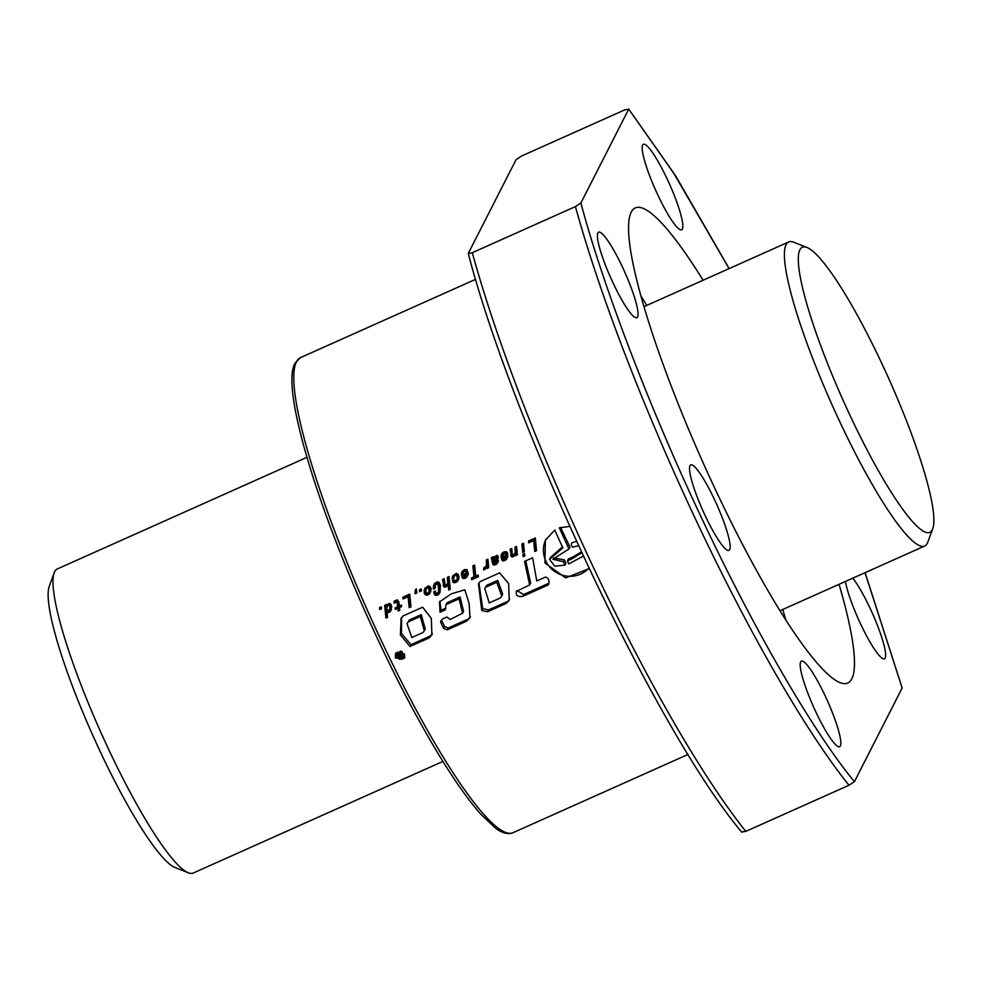 <?xml version="1.0" encoding="UTF-8"?>
<svg xmlns="http://www.w3.org/2000/svg" width="982" height="982" viewBox="0 0 982 982"><rect width="100%" height="100%" fill="white"/><g stroke="black" fill="none" stroke-linecap="round" stroke-linejoin="round"><path stroke-width="1.47" d="M306.961 457.342L57.312 568.959A166.547 26.956 65.9 0 0 54.697 571.659A166.547 26.956 65.9 0 0 54.194 572.825A166.547 26.956 65.9 0 0 100.68 731.995A166.547 26.956 65.9 0 0 188.311 872.789A166.547 26.956 65.9 0 0 193.258 873.035L442.919 761.418M932.74 528.709L927.806 542.162A166.547 26.956 -114.1 0 1 927.303 543.316A166.547 26.956 -114.1 0 1 924.688 546.017A166.547 26.956 -114.1 0 1 836.578 414.821A166.547 26.956 -114.1 0 1 786.128 244.641A166.547 26.956 -114.1 0 1 788.742 241.94A166.547 26.956 -114.1 0 1 793.689 242.198L807.008 247.489A156.138 25.262 -114.1 0 1 889.152 379.469A156.138 25.262 -114.1 0 1 932.74 528.709A156.138 25.262 -114.1 0 1 932.274 529.789A156.138 25.262 -114.1 0 1 851.468 418.479A156.138 25.262 -114.1 0 1 799.913 249.784A156.138 25.262 -114.1 0 1 807.008 247.489M54.194 572.825L49.26 586.279A156.138 25.262 65.9 0 0 92.848 735.506A156.138 25.262 65.9 0 0 174.992 867.487L188.311 872.789M395.415 658.014L404.474 658.21L404.498 653.951L395.439 653.742L395.415 658.014M395.992 652.895A5.045 4.935 -153 0 0 398.14 658.321L399.76 659.315L403.258 658.026A260.23 42.116 -114.1 0 1 400.423 652.22L399.465 652.649A260.23 42.116 65.9 0 0 400.693 655.166L399.613 655.645L396.9 653.803L395.906 654.245L398.753 656.16L398.127 658.296M400.656 659.155A5.045 4.935 -153 0 0 404.817 657.314M565.006 565.178A260.23 42.116 -114.1 0 1 563.373 561.729L564.343 559.814L565.976 563.275L565.006 565.178L554.756 566.16L549.527 559.384L562.882 547.882A260.23 42.116 -114.1 0 1 554.769 530.059L545.341 540.272L544.949 562.981L565.657 577.907L589.139 568.627M545.771 539.449A26.219 25.655 -153 0 0 588.918 568.136M569.72 526.389L559.335 527.862A260.23 42.116 -114.1 0 0 568.971 548.963L552.866 559.261L563.373 561.729M689.99 465.628A46.841 7.586 -114.1 0 1 690.727 464.879A46.841 7.586 -114.1 0 1 715.51 501.777A46.841 7.586 -114.1 0 1 729.7 549.638A46.841 7.586 -114.1 0 1 728.963 550.399A46.841 7.586 -114.1 0 1 704.18 513.5A46.841 7.586 -114.1 0 1 689.99 465.628M642.67 145.041A46.841 7.586 -114.1 0 1 643.406 144.28A46.841 7.586 -114.1 0 1 668.19 181.179A46.841 7.586 -114.1 0 1 682.38 229.039A46.841 7.586 -114.1 0 1 681.643 229.8A46.841 7.586 -114.1 0 1 656.86 192.902A46.841 7.586 -114.1 0 1 642.67 145.041M852.793 578.165A46.841 7.586 -114.1 0 1 876.153 622.146A46.841 7.586 -114.1 0 1 885.163 658.026A46.841 7.586 -114.1 0 1 884.426 658.787A46.841 7.586 -114.1 0 1 863.951 630.825A46.841 7.586 -114.1 0 1 845.441 581.454M800.661 661.917A46.841 7.586 -114.1 0 1 801.398 661.156A46.841 7.586 -114.1 0 1 826.181 698.055A46.841 7.586 -114.1 0 1 840.371 745.927A46.841 7.586 -114.1 0 1 839.635 746.688A46.841 7.586 -114.1 0 1 814.851 709.79A46.841 7.586 -114.1 0 1 800.661 661.917M597.878 232.943A46.841 7.586 -114.1 0 1 598.615 232.182A46.841 7.586 -114.1 0 1 623.398 269.08A46.841 7.586 -114.1 0 1 637.588 316.94A46.841 7.586 -114.1 0 1 636.852 317.702A46.841 7.586 -114.1 0 1 612.068 280.803A46.841 7.586 -114.1 0 1 597.878 232.943M703.087 280.238A260.23 42.116 65.9 0 0 635.305 207.914A260.23 42.116 65.9 0 0 631.23 212.149A260.23 42.116 65.9 0 0 710.047 478.05A260.23 42.116 65.9 0 0 847.736 683.042A260.23 42.116 65.9 0 0 851.824 678.82A260.23 42.116 65.9 0 0 839.033 584.315M641.001 296.147A260.23 42.116 -114.1 0 1 646.819 305.39M782.777 609.466A260.23 42.116 -114.1 0 1 785.784 619.973M528.647 542.813L533.668 540.566L534.773 551.503L536.528 550.718L535.325 537.976L528.525 541.021L528.647 542.813L529.445 541.254L534.466 539.008L533.668 540.566M524.548 553.615L522.915 554.351L523.185 556.598L524.818 555.873L524.548 553.615M523.504 543.255L521.921 543.967L522.731 552.449L524.351 551.712L523.504 543.255M514.985 555.517L515.624 554.093L515.808 555.542L517.379 554.83L516.581 546.348L514.949 547.084L515.243 552.473L513.635 555.063L512.297 553.958L511.745 548.508L510.1 549.245L511.536 556.769L513.414 556.745L515.44 554.609M506.602 559.261L507.743 556.966L507.731 553.578A260.23 42.116 -114.1 0 1 507.277 552.571L506.086 551.626L503.447 552.08L501.814 553.639L501.016 556.536L502.71 555.775L504.048 553.553L505.84 554.008L506.147 555.235L501.201 557.445L501.839 559.998L503.656 560.931L505.804 560.01L507.608 557.346M496.929 563.877L498.377 560.415L494.314 563.152A260.23 42.116 -114.1 0 1 494.032 562.514L498.316 558.009L498.144 556.094L496.732 555.309L493.541 557.715L493.074 556.868L491.381 557.616L492.412 563.079L494.412 565.08L496.929 563.877L498.242 561.679M486.041 568.394L486.912 566.307L487.146 568.357L488.729 567.645L487.919 559.163L486.299 559.9L486.569 564.711L485.66 566.724L483.61 568.013L483.807 569.99L486.728 567.044M473.962 576.851L471.458 577.981L471.642 579.736L478.357 576.729L478.173 574.973L475.73 576.066L474.637 565.104L472.87 565.89L473.962 576.851L474.846 575.133L473.766 565.497M466.966 576.986L468.316 573.574L466.978 569.597L464.265 569.572L461.81 572.052L461.368 574.261L464.817 571.143L465.849 571.254L466.524 572.948L461.565 575.17L463.025 578.472L466.18 577.723L467.997 575.035M457.661 581.16L459.073 577.698L458.373 574.421L456.2 573.39L452.849 575.759L452.15 578.926L453.844 578.165L454.163 576.336L455.488 575.292L456.544 575.415L457.33 577.391L456.998 579.601L455.771 580.767L454.678 580.865L454.224 579.834L452.469 580.62L453.586 582.596L456.863 581.909L458.754 579.122M447.706 582.67L446.835 584.634L445.153 585.198L444.208 578.705L442.563 579.441L443.999 586.966L446.675 586.487L448.087 584.278L448.7 589.986L450.272 589.286L449.044 576.544L447.424 577.281L447.706 582.67L448.529 581.049L447.375 583.75M438.868 594.184L440.096 592.158A260.23 42.116 -114.1 0 1 440.083 592.146L440.402 585.1L439.064 582.387L437.321 581.835L434.645 583.382L433.406 586.487L433.393 589.09L435.235 588.267L435.186 585.861L436.413 583.885L438.23 584.941L438.635 591.692L437.309 593.41L436.057 593.14A260.23 42.116 -114.1 0 1 435.664 592.306L435.431 590.931L433.737 591.692L433.995 593.337L436.376 595.436L438.868 594.184L440.182 591.876M435.419 585.014L437.199 582.326L438.659 582.657L437.849 584.229A260.23 42.116 65.9 0 0 437.862 584.253L438.659 582.682L439.678 586.782L438.635 591.692M429.772 593.57L431.184 589.004L430.484 586.917L428.299 585.861L424.801 588.451L424.298 593.091A260.23 42.116 65.9 0 0 424.752 594.098L425.967 595.043L428.091 594.896L430.865 591.532M425.231 587.825L425.132 591.471L426.814 593.374L428.974 593.202L428.091 594.896L430.632 591.888M415.521 589.433L415.055 593.742L416.871 592.932L416.675 591.017L416.049 591.299L416.478 589.004L415.521 589.433M403.074 598.959L408.095 596.712L409.187 607.649L410.955 606.864L409.727 594.135L402.939 597.166L403.074 598.959L403.86 597.4L408.88 595.153L408.095 596.712M398.876 601.892L397.109 599.855L393.991 601.45L394.187 603.218L396.986 601.733L397.661 606.741L395.145 607.87L395.316 609.405L397.82 608.288L398.115 611.074L399.76 610.338L399.465 607.551L401.54 606.63L401.368 605.084L399.306 606.017L398.876 601.892M385.938 618.046L387.571 617.322L386.994 612.056L387.878 612.719L390.468 611.307L391.72 606.643L391.057 604.409L389.228 603.353L386.392 605.698L386.294 604.605L384.662 605.329L385.938 618.046L387.424 616.033M516.814 590.599C515.255 595.129 517.232 597.056 522.755 596.356L548.459 584.83C549.711 580.878 548.791 578.275 545.685 577.023L536.786 580.939L532.6 557.801L524.56 561.397L529.666 584.879L516.299 591.459M487.624 611.761L481.769 610.485L478.48 583.799L480.173 581.565L499.605 572.874L508.664 583.615L509.216 600.297L506.111 603.488L487.624 611.761L488.557 609.92L482.714 608.607L481.769 610.485M450.137 619.495L462.583 613.21L459.11 598.824L445.988 604.691L445.398 609.81L440.046 612.203L439.494 601.941L451.389 593.815L464.817 589.814L469.163 603.5L469.948 617.703L466.401 621.275L447.252 629.843L443.631 628.345L440.587 622.109L440.918 620.845L442.661 618.93L446.933 617.027L450.137 619.495M429.208 637.907L410.022 646.475L400.374 634.9L401.073 618.353L403.111 615.923L422.616 607.207L431.307 618.341L431.896 634.826L429.208 637.907L430.141 636.066L410.955 644.646L410.022 646.475M381.507 608.742L379.678 609.564L379.506 607.637L381.323 606.827L381.507 608.742M421.474 590.869L419.658 591.68L419.474 589.777L421.303 588.955L421.474 590.869M401.012 655.804A260.23 42.116 65.9 0 0 401.982 657.805L400.067 658.492L399.048 657.805L401.012 655.804M468.365 253.27L516.078 159.636L521.552 156.015L624.699 109.898L628.615 109.333L580.902 202.955L575.427 206.588L472.281 252.705L468.304 253.565C513.672 427.894 657.682 732.793 741.889 832.306M741.913 831.938L745.817 831.373A416.356 67.377 -114.1 0 1 472.281 252.705M865.032 572.69L902.151 688.001L865.105 572.666M902.151 688.001L854.438 781.635C819.234 739.63 760.117 642.363 703.026 521.025C645.653 400.226 600.174 276.212 580.902 202.955M745.817 831.373L848.964 785.256L854.438 781.635M628.627 108.965L673.321 172.488L729.086 268.614M564.343 559.814L553.602 558.046M560.636 527.432L569.928 547.084L568.971 548.963M581.369 551.97L573.193 556.782L572.211 558.684L567.412 560.894L568.382 558.991L573.193 556.782M576.52 541.413L572.125 542.616L571.18 544.47A260.23 42.116 65.9 0 0 572.432 547.183L578.508 545.759M581.749 552.768L572.211 558.684M582.891 556.315L568.823 563.889A260.23 42.116 -114.1 0 1 567.412 560.894M549.527 559.384L550.497 557.494L562.404 546.839M516.913 590.563L523.688 594.527L522.755 596.356M525.738 560.869L530.624 582.989L529.666 584.879M526.966 567.093L526.008 568.971M523.688 594.527L548.128 583.566M485.709 587.236L496.769 582.301L501.741 596.074L500.292 597.977L489.22 602.923L484.777 588.451L486.667 585.358L497.727 580.411L496.769 582.301M484.777 588.451L486.667 585.358M509.695 599.216L506.111 603.488M507.056 601.659L488.557 609.92M482.714 608.607L478.921 583.038M497.727 580.411L502.71 594.184L501.741 596.074M445.693 608.202L441.016 610.301L440.046 612.203M441.016 610.301L439.948 601.156M470.415 616.586L466.401 621.275M467.334 619.446L448.185 628.001L447.252 629.843M448.185 628.001L444.576 626.491L443.631 628.345M444.576 626.491L441.556 620.207L440.587 622.109M462.583 613.21L463.553 611.307L460.067 596.933L459.11 598.824M460.067 596.933L446.945 602.813L445.988 604.691M408.414 621.839L420.296 616.536L424.31 630.837L422.776 632.629L411.789 637.539L407.027 623.73L409.371 619.961L421.253 614.646L420.296 616.536M407.027 623.73L409.371 619.961M432.411 633.721L430.141 636.066M410.955 644.646L401.454 633.464L401.589 617.494M421.253 614.646L425.28 628.934L424.31 630.837M400.288 654.331L399.613 655.645M399.821 653.361L397.82 651.974L396.9 653.803M397.82 651.974L395.906 654.245M398.545 656.025L398.103 656.897M401.871 651.483L404.142 656.295L403.258 658.026M400.951 651.201L400.423 652.22M400.263 651.103L399.465 652.649M401.601 657.007L400.963 658.271M401.515 656.848L400.766 658.345M401.442 656.7L400.57 658.406M401.429 656.663L400.398 658.443M401.282 656.7L400.226 658.48M401.11 656.725L400.067 658.492M400.951 656.737L399.92 658.48M400.803 656.737L399.772 658.468M399.613 658.406L400.509 656.663L399.76 658.456M400.509 656.663L399.478 658.333M400.374 656.59L399.367 658.247M400.263 656.492L399.257 658.136M400.153 656.381L399.158 658.014M399.87 656.32L399.085 657.866M399.784 656.357L399.048 657.805M399.588 656.467L398.987 657.633M399.416 656.59L398.962 657.486M381.397 607.588L379.678 609.564M380.464 608.005L380.39 607.244M385.558 604.937L386.834 616.303M387.092 604.335L386.392 605.698M388.442 610.939L391.45 609.429M391.327 609.626L390.468 611.307M390.554 610.387L389.694 612.068M389.854 610.779L388.995 612.461M388.737 611.025L387.878 612.719M388.516 611L387.669 612.682M387.645 610.767L386.994 612.056M386.957 606.606L388.025 605.428L389.351 605.538L389.989 608.582L388.356 610.964L386.699 608.889A260.23 42.116 -114.1 0 1 386.687 608.852L387.239 606.139M388.037 604.581L389.179 603.758L390.492 604.581L390.811 606.95L389.731 609.601M390.811 606.95L389.989 608.582M390.799 605.82L389.977 607.428M390.492 604.581L389.694 606.164M390.149 603.979L389.351 605.538M389.179 603.758L388.393 605.305M388.811 603.881L388.025 605.428M399.465 607.551L401.405 605.391M396.139 607.428L398.68 606.606L398.999 609.343L399.625 609.061M398.999 609.343L398.115 611.074M398.68 606.606L397.82 608.288M396.176 607.723L395.316 609.405M394.862 600.689L394.985 601.647L397.784 600.174L398.508 605.084L397.661 606.741M398.078 600.972L397.268 602.543M397.784 600.174L396.986 601.733M396.974 600.235L396.176 601.782M395.967 600.763L395.169 602.322M395.93 600.775L395.145 602.334M395.132 601.524L394.334 603.083M394.985 601.647L394.187 603.218M403.811 596.774L403.86 597.4M408.88 595.153L410.083 605.906L410.82 605.575M410.083 605.906L409.187 607.649M415.938 589.249L414.858 591.986M415.632 590.464L415.84 592.183L416.749 591.778M415.84 592.183L415.055 593.742M421.364 589.716L419.658 591.68M420.443 590.121L420.37 589.372M429.87 592.662L429.011 594.343M427.833 593.533L426.974 595.215M426.814 593.374L425.967 595.043M426.311 593.103L425.464 594.773M425.599 592.441L424.752 594.098M425.132 591.471L424.298 593.091M424.961 590.538L424.138 592.146M424.911 589.396L424.101 590.98M425.059 588.316L424.261 589.875M426.213 589.065L427.342 587.85L428.68 587.96L429.06 592.023L427.661 593.312L426.163 592.6L425.881 590.047L427.342 586.966L426.544 588.525M427.342 586.966L428.422 586.217L429.944 586.941L430.226 589.396L429.06 592.023M430.226 589.396L429.404 591.017M430.226 588.206L429.404 589.814M430.239 588.181L429.416 589.789M429.944 586.941L429.134 588.525M429.478 586.401L428.68 587.96M428.422 586.217L427.636 587.764M428.14 586.303L427.342 587.85M434.793 591.225L436.29 593.472L439.764 592.428M438.979 593.079L438.095 594.834M438.414 593.398L437.518 595.153M437.272 593.68L436.376 595.436M436.29 593.472L435.407 595.215M435.898 593.238L435.001 594.969M435.284 592.588L434.4 594.319M434.866 591.63L433.995 593.337M439.506 589.949L438.635 591.655M439.69 589.114L438.831 590.808M439.74 588.046L438.88 589.728M439.678 586.782L438.831 588.439M439.58 585.886L438.745 587.531M439.359 584.413L438.537 586.021M439.04 583.345L438.23 584.941M437.739 582.203L436.953 583.762M437.199 582.326L436.413 583.885M436.462 583.026L435.677 584.585M434.51 583.603L434.228 587.457L435.136 587.052M434.228 587.457L433.393 589.09M434.154 586.107L433.344 587.702M434.216 584.916L433.406 586.487M434.412 583.885L433.614 585.444M448.32 576.876L448.529 581.049M448.639 579.92L447.817 581.516M448.614 579.576L447.804 581.172M448.087 584.278L448.934 582.621L450.149 587.985M449.596 588.243L448.7 589.986M447.915 584.806L447.448 585.714M443.471 579.036L444.846 585.284L448.123 584.216M447.534 584.806L446.675 586.487M446.749 585.26L445.889 586.941M445.583 585.53L444.723 587.211M444.846 585.284L443.999 586.966M444.22 584.486L443.385 586.144M444.011 583.676L443.177 585.321M453.659 580.092L455.685 581.098L458.52 579.478M457.722 580.227L456.863 581.909M456.851 580.743L455.992 582.424M455.685 581.098L454.826 582.78M454.666 581.025L453.807 582.694M454.433 580.927L453.586 582.596M453.721 580.239L452.874 581.896M454.163 576.336L455.157 574.507L457.342 573.856L458.115 576.986L456.998 579.601M458.115 576.986L457.281 578.619M458.14 575.783L457.33 577.391M458.128 575.71L457.317 577.318M457.821 574.458L457.023 576.041M457.342 573.856L456.544 575.415M456.274 573.746L455.488 575.292M456.029 573.832L455.243 575.378M455.157 574.507L454.359 576.066M453.132 575.366L452.96 577.33L454.003 576.864M452.96 577.33L452.15 578.926M452.947 576.188L452.15 577.76M452.898 575.697L452.395 576.667M462.571 574.716L463.614 576.667L464.867 576.974L467.825 575.305M467.039 576.041L466.18 577.723M466.094 576.606L465.235 578.3M466.045 576.63L465.186 578.312M464.867 576.974L464.007 578.656M463.885 576.802L463.025 578.472M463.614 576.667L462.768 578.337M463.062 576.066L462.215 577.711M462.645 575.084L461.81 576.716M463.467 572.015L465.198 569.732L466.646 569.695L467.346 571.352L466.524 572.948M467.027 570.137L466.217 571.72M466.646 569.695L465.849 571.254M465.615 569.585L464.817 571.143M465.198 569.732L464.412 571.279M464.302 570.395L463.516 571.954M462.412 571.094L462.178 572.678L463.43 572.113M462.178 572.678L461.368 574.261M462.264 571.549L461.466 573.107M464.081 576.741L463.492 575.931L466.622 574.519L465.984 575.992L464.081 576.741M466.094 575.833L467.457 572.887L464.326 574.298L463.492 575.931M467.395 573.181L466.56 574.826M467.457 572.887L466.622 574.519M472.477 577.514L478.222 575.44M472.538 577.981L471.642 579.736M484.592 567.608L484.666 568.308L486.79 566.823M486.115 567.449L485.255 569.13M485.157 568.062L484.298 569.756M484.666 568.308L483.807 569.99M487.195 559.495L487.526 562.563L486.176 565.841M487.391 563.103L486.569 564.711M487.526 562.563L486.704 564.171M486.912 566.307L487.759 564.65L488.005 566.663L488.606 566.405M488.005 566.663L487.146 568.357M492.645 557.052L494.216 563.214L497.788 562.195M496.88 562.846L496.02 564.527M496.487 563.017L495.628 564.699M495.272 563.398L494.412 565.08M494.327 563.263L493.48 564.945M494.216 563.214L493.369 564.883M493.553 562.539L492.706 564.184M493.246 561.446L492.412 563.079M492.792 557.641L492.007 559.188M492.485 557.125L491.822 558.427M494.069 556.684L493.541 557.715M494.032 562.514L498.316 557.886M498.07 558.206L497.248 559.814M497.199 558.954L496.376 560.575M496.769 559.261L495.935 560.882M495.763 559.912L494.928 561.532M495.382 560.182L494.547 561.814M497.015 561.017L496.364 562.305M494.56 558.107L496.34 557.248L496.376 558.819L493.872 560.808L494.732 557.948M493.958 559.04L495.345 556.561M495.517 556.401L497.469 556.217L496.511 558.623M497.469 556.217L496.671 557.788M497.137 555.689L496.34 557.248M496.413 555.775L495.628 557.322M502.207 556.99L503.238 558.954L504.502 559.249L507.461 557.58M506.663 558.328L505.804 560.01M505.718 558.893L504.858 560.575M505.669 558.918L504.809 560.599M504.502 559.249L503.656 560.931M503.508 559.089L502.649 560.759M503.238 558.954L502.391 560.624M502.686 558.353L501.839 559.998M502.281 557.359L501.446 558.991M503.103 554.29L504.846 552.007L506.27 551.982L506.97 553.627L506.147 555.235M506.638 552.424L505.84 554.008M506.27 551.982L505.472 553.541M505.227 551.872L504.441 553.418M504.846 552.007L504.048 553.553M503.95 552.67L503.152 554.229M502.023 553.394L501.814 554.953L503.066 554.388M501.814 554.953L501.016 556.536M501.888 553.836L501.09 555.395M503.705 559.028L503.115 558.206L506.27 556.794L505.607 558.279L503.705 559.028M505.718 558.12L507.093 555.174L503.938 556.573L503.115 558.206M507.019 555.468L506.184 557.113M507.093 555.174L506.27 556.794M511.008 548.852L512.383 555.1L515.66 554.02M515.071 554.609L514.212 556.291M514.273 555.063L513.414 556.745M513.12 555.346L512.26 557.027M512.383 555.1L511.536 556.769M511.757 554.29L510.91 555.947M511.536 553.492L510.701 555.125M515.845 546.679L516.066 550.853L514.912 553.553M516.066 550.853L515.243 552.473M516.176 549.724L515.354 551.332M516.151 549.38L515.341 550.976M515.624 554.093L516.471 552.436L516.667 553.86L517.269 553.59M516.667 553.86L515.808 555.542M522.817 543.562L523.59 550.767L524.228 550.472M523.59 550.767L522.731 552.449M523.958 553.885L524.658 554.597M524.081 554.855L523.185 556.598M529.384 540.628L529.445 541.254M534.466 539.008L535.656 549.76L536.405 549.429M535.656 549.76L534.773 551.503M512.972 832.724L511.524 833.239C506.565 834.27 501.176 832.54 495.382 828.022L480.628 814.017C467.162 798.808 451.683 776.492 434.204 747.069C411.568 708.783 389.179 665.047 367.01 615.837C314.903 499.875 281.245 387.141 294.993 363.205L300.541 357.595A260.23 42.116 65.9 0 0 296.454 361.818A260.23 42.116 65.9 0 0 375.284 627.719A260.23 42.116 65.9 0 0 512.972 832.724L688.075 754.422M848.964 785.256A416.356 67.377 -114.1 0 1 575.427 206.588M529.237 576.95L528.267 578.852M401.638 657.105L401.073 658.21M779.966 610.73L924.688 546.017M644.008 306.654L788.742 241.94M300.541 357.595L475.656 279.305M729.16 268.577L675.947 176.416L628.652 109.002"/></g></svg>
